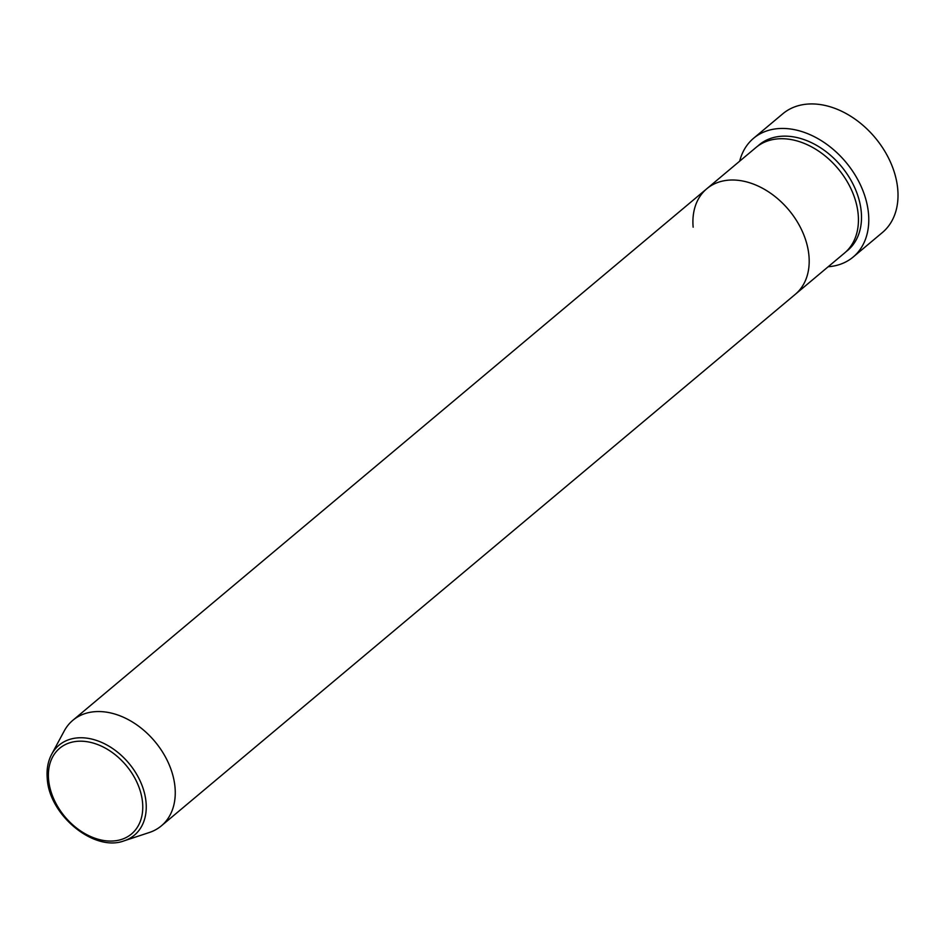 <?xml version="1.0" encoding="UTF-8"?>
<svg xmlns="http://www.w3.org/2000/svg" width="945" height="945" viewBox="0 0 945 945"><rect width="100%" height="100%" fill="white"/><g stroke="black" fill="none" stroke-linecap="round" stroke-linejoin="round"><path stroke-width="1.42" d="M853.158 257.04L882.394 232.529A77.49 55.365 -130 0 0 897.75 189.272A77.49 55.365 -130 0 0 852.425 117.345A77.49 55.365 -130 0 0 782.814 113.766L753.578 138.277A77.49 55.365 50 0 1 823.189 141.856A77.49 55.365 50 0 1 868.514 213.794A77.49 55.365 50 0 1 853.158 257.04A77.49 55.365 50 0 1 828.186 266.738M693.146 227.19A68.879 49.211 50 0 1 706.801 188.74L756.035 147.455A68.879 49.211 50 0 1 817.909 150.633A68.879 49.211 50 0 1 858.202 214.574A68.879 49.211 50 0 1 844.546 253.024L795.312 294.308A68.879 49.211 50 0 0 808.955 255.859A68.879 49.211 50 0 1 795.312 294.308L161.371 825.847A68.879 49.211 50 0 1 149.369 832.486L124.185 840.802A58.684 41.923 50 0 0 146.05 802.388A58.684 41.923 50 0 0 105.06 744.034A58.684 41.923 50 0 0 51.656 754.299C47.947 761.304 46.482 769.36 47.25 778.456C49.022 815.169 94.311 852.39 124.185 840.802M706.801 188.74A68.879 49.211 50 0 1 768.663 191.929A68.879 49.211 50 0 1 808.955 255.859A68.879 49.211 50 0 0 768.663 191.929A68.879 49.211 50 0 0 706.801 188.74L72.859 720.291A68.879 49.211 50 0 1 134.733 723.468A68.879 49.211 50 0 1 175.026 787.409A68.879 49.211 50 0 1 161.371 825.847M739.675 161.182A77.49 55.365 50 0 1 753.578 138.277M51.656 754.299L64.236 730.957A68.879 49.211 50 0 1 72.859 720.291M757.618 146.215A68.879 49.211 50 0 1 819.847 147.325A68.879 49.211 50 0 1 861.273 211.999A68.879 49.211 50 0 1 846.047 251.689M142.577 802.766A55.909 39.95 -130 0 0 91.322 742.557A55.909 39.95 -130 0 0 48.573 779.495A55.909 39.95 -130 0 0 99.827 839.703A55.909 39.95 -130 0 0 142.577 802.766"/></g></svg>
